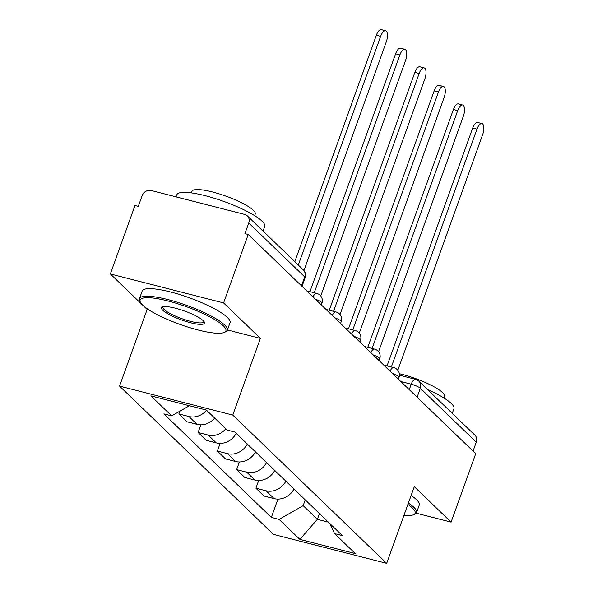 <?xml version="1.0" encoding="UTF-8"?>
<svg xmlns="http://www.w3.org/2000/svg" width="593" height="593" viewBox="0 0 593 593"><rect width="100%" height="100%" fill="white"/><g stroke="black" fill="none" stroke-linecap="round" stroke-linejoin="round"><path stroke-width="0.89" d="M143.276 305.677L147.153 309.413L119.541 386.11L273.44 534.382L386.673 563.35L232.775 415.078L260.386 338.388L223.576 302.919L248.215 234.487L475.727 453.682L451.088 522.122L414.285 486.66L386.673 563.35M223.576 302.919L110.35 273.951L142.246 304.683M110.35 273.951L134.989 205.519L138.288 206.364L142.127 195.697A7.472 6.634 -46.1 0 1 151.208 190.509L244.627 214.414A7.472 6.634 -46.1 0 1 247.333 215.911L303.29 269.815A7.472 6.634 133.9 0 1 304.706 276.887L248.756 222.983A7.472 6.634 -46.1 0 0 247.333 215.911M417.101 397.199L420.311 388.274A7.472 6.634 133.9 0 0 418.895 381.203L474.845 435.106A7.472 6.634 133.9 0 1 476.268 442.178L420.311 388.274A7.472 1.542 -160.2 0 0 411.238 384.205L400.853 381.544M473.051 451.103L476.268 442.178M416.19 513.19L451.088 522.122M248.756 222.983L244.916 233.642L248.215 234.487M206.542 410.237A17.182 15.27 133.9 0 1 188.915 416.508L178.849 413.929L186.995 421.786L197.069 424.366A17.182 15.27 -46.1 0 0 214.688 418.095M179.835 411.194L178.849 413.929M225.807 428.806A17.182 15.27 133.9 0 1 208.18 435.069L198.114 432.497L206.268 440.347L216.334 442.927A17.182 15.27 -46.1 0 0 236.192 433.32M200.871 424.833L198.114 432.497M247.311 444.031A17.182 15.27 133.9 0 1 227.453 453.638L217.386 451.058L225.533 458.915L235.606 461.487A17.182 15.27 -46.1 0 0 255.457 451.881M220.144 443.394L217.386 451.058M266.576 462.592A17.182 15.27 133.9 0 1 246.718 472.198L236.651 469.626L244.805 477.476L254.871 480.056A17.182 15.27 -46.1 0 0 274.729 470.449M239.409 461.962L236.651 469.626M285.841 481.153A17.182 15.27 133.9 0 1 265.99 490.767L255.917 488.187L264.07 496.045L274.136 498.617A17.182 15.27 -46.1 0 0 293.995 489.01M258.681 480.523L255.917 488.187M189.397 405.723L171.651 415.871L150.896 395.879L206.357 410.067L227.112 430.058L234.865 432.045L342.324 535.575L334.571 533.589L355.318 553.58L299.858 539.393L279.11 519.401L303.164 505.651L317.366 519.335L328.396 522.151M171.651 415.871L163.89 413.884L271.349 517.415L279.11 519.401M119.541 386.11L232.775 415.078M147.153 309.413L148.88 309.857M227.43 329.953L260.386 338.388M319.457 513.538L317.366 519.335L299.858 539.393M305.254 499.855L303.164 505.651M277.947 499.091L271.349 517.415M329.634 523.345L334.571 533.589M294.825 261.661L376.34 35.239A8.591 3.521 -75.6 0 1 381.306 29.65L385.598 30.747A8.591 3.521 104.4 0 0 380.632 36.336L298.301 265.012M303.957 270.556L386.31 41.806A8.591 3.521 104.4 0 0 385.598 30.747M309.969 291.667L395.605 53.8A8.591 3.521 -75.6 0 1 400.579 48.211L404.871 49.315A8.591 3.521 104.4 0 0 399.897 54.897L314.26 292.764M320.746 295.996L405.582 60.375A8.591 3.521 104.4 0 0 404.871 49.315M329.241 310.235L414.878 72.368A8.591 3.521 -75.6 0 1 419.844 66.779L424.136 67.876A8.591 3.521 104.4 0 0 419.169 73.465L333.533 311.332M340.019 314.564L424.847 78.936A8.591 3.521 104.4 0 0 424.136 67.876M142.735 305.18A45.579 9.421 -160.2 0 0 184.534 325.98A45.579 9.421 -160.2 0 0 224.25 332.443A45.579 9.421 -160.2 0 0 223.287 325.787A45.579 9.421 -160.2 0 0 172.444 302.178A45.579 9.421 -160.2 0 0 140.422 302.267A45.579 9.421 -160.2 0 0 142.735 305.18M140.422 302.267L139.748 300.91A46.699 9.651 19.8 0 1 139.444 298.627A46.699 9.651 19.8 0 1 177.151 302.185A46.699 9.651 19.8 0 1 224.651 325.008A46.699 9.651 19.8 0 1 227.319 330.264A46.699 9.651 19.8 0 1 225.636 331.828L224.25 332.443M162.875 310.332A22.786 4.714 19.8 0 1 162.393 306.996A22.786 4.714 19.8 0 1 182.251 310.228A22.786 4.714 19.8 0 1 203.147 320.635A22.786 4.714 19.8 0 1 204.303 322.088A22.786 4.714 19.8 0 1 188.3 322.132A22.786 4.714 19.8 0 1 162.875 310.332M163.231 306.744A21.667 4.477 -160.2 0 0 162.993 307.107A21.667 4.477 -160.2 0 0 164.239 309.553A21.667 4.477 -160.2 0 0 186.276 320.138A21.667 4.477 -160.2 0 0 203.77 321.791A21.667 4.477 -160.2 0 0 203.822 321.362M176.084 196.876L176.84 194.771A46.699 9.651 19.8 0 1 214.547 198.329A46.699 9.651 19.8 0 1 262.039 221.145A46.699 9.651 19.8 0 1 264.715 226.407L263.04 231.048M191.413 192.895L191.991 191.294A33.623 6.953 19.8 0 1 219.136 193.852A33.623 6.953 19.8 0 1 253.337 210.285A33.623 6.953 19.8 0 1 255.257 214.073L254.679 215.674M139.444 298.627L142.172 291.067A46.699 9.651 19.8 0 1 179.879 294.617A46.699 9.651 19.8 0 1 227.371 317.44A46.699 9.651 19.8 0 1 230.047 322.703L227.319 330.264M403.937 515.399A45.579 9.421 -160.2 0 0 413.477 514.754A45.579 9.421 -160.2 0 0 412.513 508.09A45.579 9.421 -160.2 0 0 407.888 504.428M408.384 503.049A46.699 9.651 19.8 0 1 413.87 507.311A46.699 9.651 19.8 0 1 416.545 512.574A46.699 9.651 19.8 0 1 414.863 514.138L413.477 514.754M427.531 389.519A46.699 9.651 19.8 0 1 451.266 403.455A46.699 9.651 19.8 0 1 453.934 408.718L452.266 413.351M399.341 373.694A33.623 6.953 19.8 0 1 442.556 392.588A33.623 6.953 19.8 0 1 444.483 396.376L443.905 397.985M411.105 495.481A46.699 9.651 19.8 0 1 416.597 499.751A46.699 9.651 19.8 0 1 419.266 505.014L416.545 512.574M348.506 328.796L434.143 90.929A8.591 3.521 -75.6 0 1 439.116 85.34L443.408 86.437A8.591 3.521 104.4 0 0 438.435 92.026L352.798 329.893M359.284 333.125L444.12 97.504A8.591 3.521 104.4 0 0 443.408 86.437M367.771 347.357L453.408 109.49A8.591 3.521 -75.6 0 1 458.382 103.908L462.673 105.005A8.591 3.521 104.4 0 0 457.7 110.594L372.063 348.462M378.556 351.693L463.385 116.065A8.591 3.521 104.4 0 0 462.673 105.005M387.044 365.925L472.68 128.058A8.591 3.521 -75.6 0 1 477.647 122.469L481.939 123.566A8.591 3.521 104.4 0 0 476.972 129.155L391.336 367.023M397.821 370.254L482.65 134.633A8.591 3.521 104.4 0 0 481.939 123.566M398.377 379.157L399 377.43A7.472 1.542 -160.2 0 0 398.57 376.585A7.472 1.542 -160.2 0 0 392.418 373.42M379.105 360.596L379.728 358.861A7.472 1.542 -160.2 0 0 379.305 358.024A7.472 1.542 -160.2 0 0 373.153 354.851M359.84 342.028L360.462 340.3A7.472 1.542 -160.2 0 0 360.033 339.455A7.472 1.542 -160.2 0 0 353.88 336.29M340.567 323.467L341.19 321.732A7.472 1.542 -160.2 0 0 340.767 320.895A7.472 1.542 -160.2 0 0 334.615 317.722M321.302 304.898L321.925 303.171A7.472 1.542 -160.2 0 0 321.495 302.326A7.472 1.542 -160.2 0 0 315.343 299.161M409.274 389.66L411.238 384.205A7.472 3.061 104.4 0 1 415.567 379.342L399.43 375.221M254.871 480.056L246.718 472.198M235.606 461.487L227.453 453.638M216.334 442.927L208.18 435.069M197.069 424.366L188.915 416.508M274.136 498.617L265.99 490.767M312.993 296.893A7.472 3.061 -75.6 0 1 316.744 293.402L306.7 290.829M332.258 315.454A7.472 3.061 -75.6 0 1 336.016 311.962L325.965 309.398M351.523 334.022A7.472 3.061 -75.6 0 1 355.281 330.531L345.237 327.959M370.795 352.583A7.472 3.061 -75.6 0 1 374.554 349.092L364.502 346.527M390.061 371.151A7.472 3.061 -75.6 0 1 393.819 367.66L383.775 365.088M302.037 286.337L305.136 277.732A7.472 1.542 -160.2 0 0 304.706 276.887L301.489 285.811M380.632 36.336L376.34 35.239M399.897 54.897L395.605 53.8M419.169 73.465L414.878 72.368M438.435 92.026L434.143 90.929M457.7 110.594L453.408 109.49M476.972 129.155L472.68 128.058M321.925 303.171A7.472 7.472 0 0 0 316.744 293.402M341.19 321.732A7.472 7.472 0 0 0 336.016 311.962M360.462 340.3A7.472 7.472 0 0 0 355.281 330.531M379.728 358.861A7.472 7.472 0 0 0 374.554 349.092M399 377.43A7.472 7.472 0 0 0 393.819 367.66M418.895 381.203A7.472 7.472 0 0 0 415.567 379.342M305.136 277.732A7.472 7.472 0 0 0 303.29 269.815"/></g></svg>
